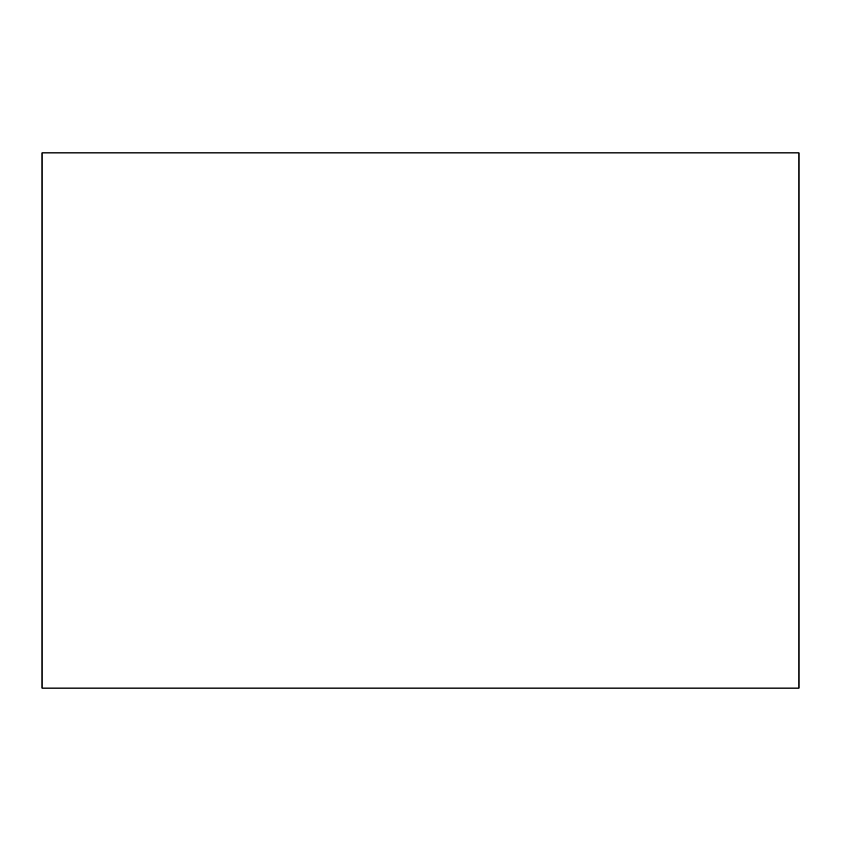 <?xml version="1.0" encoding="UTF-8"?>
<svg xmlns="http://www.w3.org/2000/svg" width="841" height="841" viewBox="0 0 841 841"><rect width="100%" height="100%" fill="white"/><g stroke="black" fill="none" stroke-linecap="round" stroke-linejoin="round"><path stroke-width="0.63" stroke-dasharray="4.21 3.15" d="M42.05 152.904L42.05 688.096L798.95 688.096L798.95 152.904L42.05 152.904L42.05 688.096L798.95 688.096L798.95 152.904L42.05 152.904L42.05 688.096L798.95 688.096L798.95 152.904L42.05 152.904L42.05 688.096L798.95 688.096L798.95 152.904L42.05 152.904L42.05 688.096L798.95 688.096L798.95 152.904L42.05 152.904"/><path stroke-width="1.26" d="M42.05 152.904L42.05 688.096L798.95 688.096L798.95 152.904L42.05 152.904"/></g></svg>
